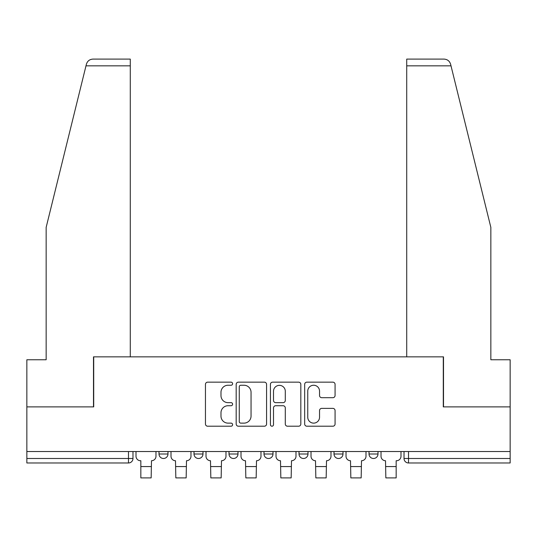 <?xml version="1.0" encoding="UTF-8"?>
<svg xmlns="http://www.w3.org/2000/svg" width="537" height="537" viewBox="0 0 537 537"><rect width="100%" height="100%" fill="white"/><g stroke="black" fill="none" stroke-linecap="round" stroke-linejoin="round"><path stroke-width="0.81" d="M232.602 383.707A1.544 1.544 0 0 0 231.058 382.163L207.658 382.163A2.202 2.202 0 0 0 205.456 384.371L205.456 424.008A2.202 2.202 0 0 0 207.658 426.21L231.058 426.21A1.544 1.544 0 0 0 232.602 424.673A1.544 1.544 0 0 0 231.058 423.129L228.03 423.129A7.048 7.048 0 0 1 220.982 416.081L220.982 412.778A7.048 7.048 0 0 1 228.03 405.73L231.058 405.73A1.544 1.544 0 0 0 232.602 404.186A1.544 1.544 0 0 0 231.058 402.649L228.03 402.649A7.048 7.048 0 0 1 220.982 395.601L220.982 392.299A7.048 7.048 0 0 1 228.03 385.251L231.058 385.251A1.544 1.544 0 0 0 232.602 383.707M369.02 451.53L369.02 454L377.994 454A4.491 4.491 0 0 1 373.504 458.491A4.491 4.491 0 0 1 369.02 454L369.02 451.53M334.014 451.53L334.014 454L342.989 454A4.491 4.491 0 0 1 338.505 458.491A4.491 4.491 0 0 1 334.014 454L334.014 451.53M299.015 454L299.015 451.53L299.015 454A4.491 4.491 0 0 0 303.499 458.491A4.491 4.491 0 0 1 299.015 454L307.99 454A4.491 4.491 0 0 1 303.499 458.491A4.491 4.491 0 0 0 307.99 454A4.491 4.491 0 0 1 303.499 458.491M264.009 454L264.009 451.53L264.009 454A4.491 4.491 0 0 0 268.5 458.491A4.491 4.491 0 0 1 264.009 454L272.991 454A4.491 4.491 0 0 1 268.5 458.491M229.01 454L229.01 451.53L229.01 454A4.491 4.491 0 0 0 233.501 458.491A4.491 4.491 0 0 1 229.01 454L237.985 454A4.491 4.491 0 0 1 233.501 458.491M332.866 397.695A2.202 2.202 0 0 0 335.068 395.487L335.068 384.371A2.202 2.202 0 0 0 332.866 382.163L306.875 382.163A2.202 2.202 0 0 0 304.674 384.371L304.674 424.008A2.202 2.202 0 0 0 306.875 426.21L332.866 426.21A2.202 2.202 0 0 0 335.068 424.008L335.068 410.577A2.202 2.202 0 0 0 332.866 408.375L321.744 408.375A2.202 2.202 0 0 0 319.542 410.577L319.542 417.236A5.894 5.894 0 0 1 313.648 423.129A5.894 5.894 0 0 1 307.755 417.236L307.755 391.137A5.894 5.894 0 0 1 313.648 385.251A5.894 5.894 0 0 1 319.542 391.137L319.542 395.487A2.202 2.202 0 0 0 321.744 397.695L332.866 397.695M85.994 65.836L86.39 64.225C87.41 61.037 89.592 59.332 92.928 59.104L130.283 59.104L130.283 65.836L85.994 65.836L46.148 227.386L46.148 359.763L26.85 359.763L26.85 406.885L93.713 406.885L93.713 356.85L443.287 356.85L443.287 406.885L510.15 406.885L510.15 451.53L26.85 451.53L26.85 458.491L132.981 458.491L132.981 451.53M130.283 65.836L130.283 356.85L93.492 356.85L93.492 406.885L26.85 406.885L26.85 451.53M266.574 384.371A2.202 2.202 0 0 0 264.372 382.163L238.381 382.163A2.202 2.202 0 0 0 236.179 384.371L236.179 424.008A2.202 2.202 0 0 0 238.381 426.21L264.372 426.21A2.202 2.202 0 0 0 266.574 424.008L266.574 384.371M272.628 382.163L298.619 382.163A2.202 2.202 0 0 1 300.821 384.371L300.821 424.008A2.202 2.202 0 0 1 298.619 426.21L287.496 426.21A2.202 2.202 0 0 1 285.295 424.008L285.295 407.932A2.202 2.202 0 0 0 283.093 405.73L275.716 405.73A2.202 2.202 0 0 0 273.508 407.932L273.508 424.673A1.544 1.544 0 0 1 271.97 426.21A1.544 1.544 0 0 1 270.426 424.673L270.426 384.371A2.202 2.202 0 0 1 272.628 382.163M404.019 451.53L404.019 458.491L510.15 458.491L510.15 462.975L408.509 462.975A4.491 4.491 0 0 1 404.019 458.491L404.019 451.53M510.15 451.53L510.15 458.491M128.491 451.53L128.491 462.975A4.491 4.491 0 0 0 132.981 458.491A4.491 4.491 0 0 1 128.491 462.975L26.85 462.975L26.85 458.491M377.994 451.53L377.994 454A4.491 4.491 0 0 1 373.504 458.491A4.491 4.491 0 0 0 377.994 454M342.989 451.53L342.989 454A4.491 4.491 0 0 1 338.505 458.491A4.491 4.491 0 0 0 342.989 454L342.989 451.53M307.99 451.53L307.99 454M272.991 451.53L272.991 454L272.991 451.53M237.985 451.53L237.985 454L237.985 451.53M194.011 451.53L194.011 454L202.986 454L202.986 451.53L202.986 454A4.491 4.491 0 0 1 198.495 458.491A4.491 4.491 0 0 1 194.011 454A4.491 4.491 0 0 0 198.495 458.491A4.491 4.491 0 0 0 202.986 454A4.491 4.491 0 0 1 198.495 458.491M159.006 451.53L159.006 454L167.98 454L167.98 451.53L167.98 454A4.491 4.491 0 0 1 163.496 458.491A4.491 4.491 0 0 1 159.006 454A4.491 4.491 0 0 0 163.496 458.491A4.491 4.491 0 0 0 167.98 454A4.491 4.491 0 0 1 163.496 458.491M240.804 385.251A1.544 1.544 0 0 0 239.26 386.788L239.26 421.585A1.544 1.544 0 0 0 240.804 423.129L243.999 423.129A7.048 7.048 0 0 0 251.048 416.081L251.048 392.299A7.048 7.048 0 0 0 243.999 385.251L240.804 385.251M285.295 391.251A5.894 5.894 0 0 0 279.401 385.358A5.894 5.894 0 0 0 273.508 391.251L273.508 400.448A2.202 2.202 0 0 0 275.716 402.649L283.093 402.649A2.202 2.202 0 0 0 285.295 400.448L285.295 391.251M136.009 451.53L136.009 456.242A4.491 4.491 139.8 0 0 140.493 460.733L140.835 460.733L140.835 477.896L151.152 477.896L151.488 460.733A4.491 4.491 139.8 0 0 155.978 456.242L155.978 451.53M171.008 451.53L171.008 456.242A4.491 4.491 139.8 0 0 175.498 460.733L175.834 477.896L186.158 477.896L186.493 460.733A4.491 4.491 139.8 0 0 190.977 456.242L190.977 451.53M206.013 451.53L206.013 456.242A4.491 4.491 139.8 0 0 210.497 460.733L210.833 477.896L221.157 477.896L221.492 460.733A4.491 4.491 139.8 0 0 225.983 456.242L225.983 451.53M86.39 64.225C87.021 62.413 87.021 62.413 86.39 64.225M451.006 65.836L450.61 64.225C449.979 62.413 449.979 62.413 450.61 64.225C449.979 62.413 449.979 62.413 450.61 64.225C449.59 61.037 447.408 59.332 444.072 59.104L406.717 59.104L433.641 59.104L406.717 59.104L406.717 356.85L443.508 356.85L443.508 406.885L510.15 406.885L510.15 359.763L490.852 359.763L490.852 227.386L451.006 65.836L406.717 65.836M241.012 451.53L241.012 456.242A4.491 4.491 139.8 0 0 245.503 460.733L245.839 477.896L256.162 477.896L256.498 460.733A4.491 4.491 139.8 0 0 260.982 456.242L260.982 451.53M276.018 451.53L276.018 456.242A4.491 4.491 139.8 0 0 280.502 460.733L280.838 477.896L291.161 477.896L291.497 460.733A4.491 4.491 139.8 0 0 295.988 456.242L295.988 451.53M311.017 451.53L311.017 456.242A4.491 4.491 139.8 0 0 315.508 460.733L315.843 477.896L326.167 477.896L326.503 460.733A4.491 4.491 139.8 0 0 330.987 456.242L330.987 451.53M346.023 451.53L346.023 456.242A4.491 4.491 139.8 0 0 350.507 460.733L350.842 477.896L361.166 477.896L361.502 460.733A4.491 4.491 139.8 0 0 365.992 456.242L365.992 451.53M381.022 451.53L381.022 456.242A4.491 4.491 139.8 0 0 385.512 460.733L385.848 477.896L396.165 477.896L396.165 460.733L396.507 460.733A4.491 4.491 139.8 0 0 400.991 456.242L400.991 451.53M408.509 451.53L408.509 462.975M140.835 466.566L151.152 466.566M140.835 477.896L151.152 477.896M175.834 466.566L186.158 466.566M175.834 477.896L186.158 477.896M210.833 466.566L221.157 466.566M210.833 477.896L221.157 477.896M245.839 466.566L256.162 466.566M245.839 477.896L256.162 477.896M280.838 466.566L291.161 466.566M280.838 477.896L291.161 477.896M315.843 466.566L326.167 466.566M315.843 477.896L326.167 477.896M350.842 466.566L361.166 466.566M350.842 477.896L361.166 477.896M385.848 466.566L396.165 466.566M385.848 477.896L396.165 477.896"/></g></svg>
